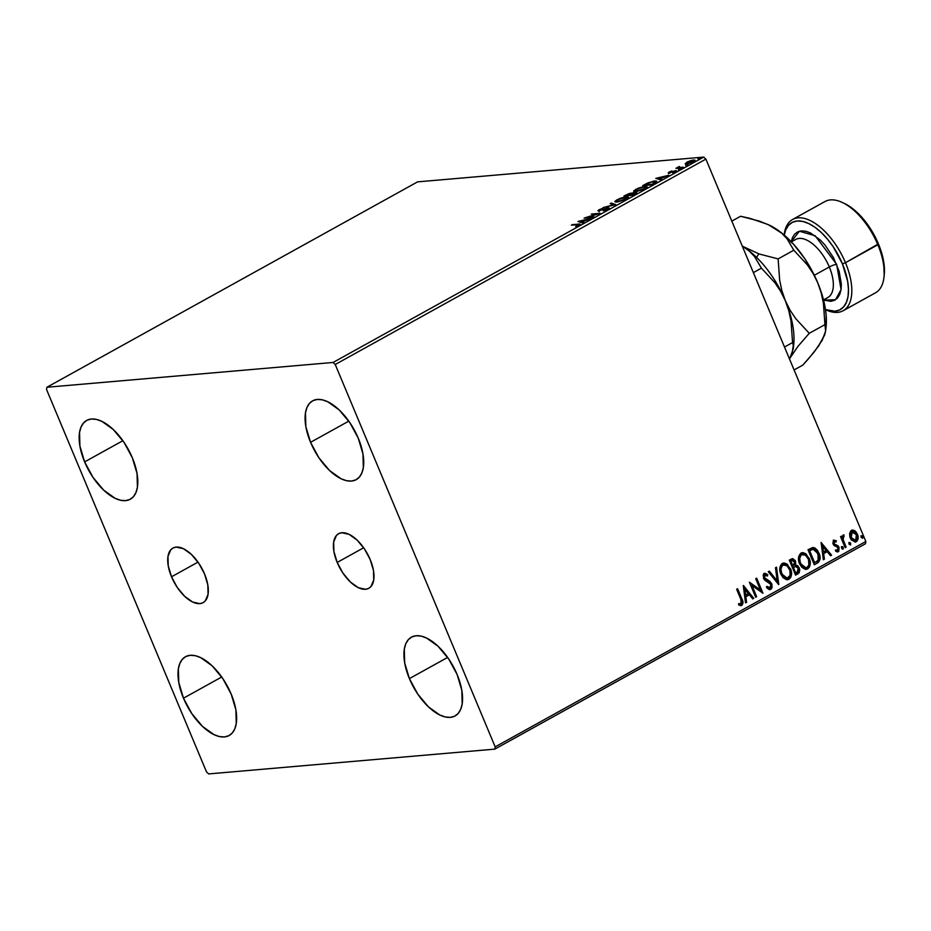 <?xml version="1.0" encoding="UTF-8"?>
<svg xmlns="http://www.w3.org/2000/svg" width="931" height="931" viewBox="0 0 931 931"><rect width="100%" height="100%" fill="white"/><g stroke="black" fill="none" stroke-linecap="round" stroke-linejoin="round"><path stroke-width="1.4" d="M171.513 576.789L198 562.115L171.513 576.789L168.243 565.862L167.987 556.389L170.78 549.79L173.201 547.917L176.203 547.091L183.419 548.696L191.344 554.364L198.757 563.22L204.541 573.938A31.2 15.513 61 0 1 203.144 602.648A31.2 15.513 61 0 1 171.513 576.789A31.2 15.513 61 0 1 172.91 548.068A31.2 15.513 61 0 1 204.541 573.938L207.811 584.866L208.067 594.339L205.274 600.937L202.842 602.811L199.851 603.637L192.636 602.031L184.71 596.364L177.286 587.508L171.513 576.789M337.185 562.44L363.672 547.765L337.185 562.44L333.915 551.513L333.659 542.04L336.452 535.441L338.884 533.568L341.875 532.741L349.09 534.347L357.015 540.015L364.44 548.871L370.212 559.589A31.2 15.513 61 0 1 368.816 588.299A31.2 15.513 61 0 1 337.185 562.44A31.2 15.513 61 0 1 338.581 533.719A31.2 15.513 61 0 1 370.212 559.589L373.482 570.505L373.738 579.99L370.945 586.588L368.525 588.462L365.522 589.288L358.307 587.682L350.382 582.015L342.969 573.159L337.185 562.44M310.558 442.318L348.799 421.126L310.558 442.318L305.834 426.549L305.461 412.852L306.951 407.464L309.499 403.332L313.002 400.633L317.331 399.446L322.312 399.818L327.747 401.761L339.187 409.931L349.893 422.732L358.249 438.187A45.049 22.391 61 0 1 356.236 479.651A45.049 22.391 61 0 1 310.558 442.318A45.049 22.391 61 0 1 312.572 400.854A45.049 22.391 61 0 1 358.249 438.187L362.962 453.967L363.334 467.653L361.845 473.041L359.296 477.172L355.793 479.884L351.476 481.071L346.495 480.687L341.049 478.755L329.609 470.574L318.902 457.784L310.558 442.318M183.477 698.192L221.718 677L183.477 698.192L178.764 682.411L178.391 668.726L179.881 663.338L182.429 659.206L185.932 656.495L190.25 655.308L195.231 655.692L200.677 657.623L212.117 665.805L222.823 678.594L231.167 694.061A45.049 22.391 61 0 1 229.154 735.525A45.049 22.391 61 0 1 183.477 698.192A45.049 22.391 61 0 1 185.49 656.716A45.049 22.391 61 0 1 231.167 694.061L235.892 709.829L236.265 723.527L234.775 728.915L232.226 733.034L228.723 735.746L224.394 736.933L219.413 736.561L213.979 734.617L202.539 726.448L191.833 713.646L183.477 698.192M84.628 461.892L122.88 440.7L84.628 461.892L79.915 446.112L79.542 432.426L81.032 427.038L83.581 422.907L87.083 420.195L91.401 419.008L96.382 419.392L101.828 421.324L113.268 429.505L123.974 442.295L132.33 457.761A45.049 22.391 61 0 1 130.317 499.225A45.049 22.391 61 0 1 84.628 461.892A45.049 22.391 61 0 1 86.653 420.428A45.049 22.391 61 0 1 132.33 457.761L137.043 473.53L137.416 487.227L135.926 492.615L133.377 496.747L129.875 499.447L125.557 500.634L120.576 500.261L115.13 498.318L103.69 490.148L92.984 477.347L84.628 461.892M409.396 678.618L447.636 657.426L409.396 678.618L404.682 662.849L404.31 649.151L405.8 643.763L408.348 639.632L411.851 636.932L416.169 635.745L421.149 636.117L426.596 638.061L438.036 646.23L448.742 659.032L457.098 674.486A45.049 22.391 61 0 1 455.073 715.951A45.049 22.391 61 0 1 409.396 678.618A45.049 22.391 61 0 1 411.421 637.153A45.049 22.391 61 0 1 457.098 674.486L461.811 690.267L462.183 703.952L460.694 709.341L458.145 713.472L454.642 716.183L450.325 717.37L445.344 716.986L439.898 715.055L428.458 706.873L417.751 694.084L409.396 678.618M494.815 749.129L865.481 543.751L865.842 541.493L495.176 746.871L335.23 364.498L705.884 159.12L865.842 541.493L705.884 159.12L703.731 157.083L333.077 362.462L46.911 387.249L417.577 181.871L703.731 157.083L417.577 181.871L46.911 387.249L46.55 389.507L206.496 771.88L208.649 773.917L494.815 749.129L495.176 746.871L335.23 364.498L333.077 362.462L46.911 387.249L46.55 389.507L206.496 771.88L208.649 773.917L494.815 749.129L495.176 746.871L865.842 541.493L865.481 543.751L494.815 749.129M693.804 160.877L693.676 159.992L690.453 160.714L686.787 162.25L685.6 163.914L693.432 161.668L694.875 160.109L692.257 160.213L687.637 161.808L685.251 163.705M682.33 167.766L683.307 167.231L678.815 167.475L679.409 166.44L675.918 168.325L682.33 167.766L683.307 167.231L679.095 167.522L679.409 166.44L675.918 168.325L682.33 167.766M669.086 172.06L668.237 172.782L669.203 172.898L675.103 171.153L672.694 172.759L676.476 170.769L669.866 172.398L671.868 170.943L669.086 172.06L668.923 172.933L674.812 171.141L672.694 172.759L675.557 171.572L675.743 170.606L669.866 172.398L671.868 170.943L669.086 172.06L668.923 172.933M654.412 183.232L656.855 181.266L653.609 181.114L642.704 185.618L651.491 184.862L656.844 181.231L654.958 180.94L647.929 182.872L642.704 185.618L651.491 184.862L654.412 183.232M632.754 195.242L636.583 192.938L635.757 192.414L629.216 193.532L623.968 195.999L632.754 195.242L635.279 193.846C637.037 192.775 637.188 192.298 635.757 192.414L631.521 193.706L630.834 193.217L623.968 195.999L632.754 195.242M615.798 204.634L611.213 203.063L610.166 203.656L613.762 204.773L602.985 207.625L615.798 204.634L611.213 203.063L610.166 203.656L613.762 204.773L602.985 207.625L615.798 204.634M593.838 216.795L587.31 217.365L600.134 213.315L591.36 214.072L596.934 214.037L584.086 218.098L592.872 217.342L587.31 217.365L600.134 213.315L591.36 214.072L596.934 214.037L584.086 218.098L593.838 216.795M579.012 225.127C580.479 224.103 580.211 223.766 578.232 224.115L571.331 225.162L578.419 224.604L575.614 226.536L579.932 224.08L572.297 224.627L577.173 224.662L578.093 225.209L575.614 226.536L580.071 224.196M577.953 221.497L582.701 222.975L583.76 222.393L582.236 221.915L590.941 218.413L578.116 221.403L582.701 222.975L583.76 222.393L582.236 221.915L590.941 218.413L577.953 221.497M608.036 209.033L609.223 208.009L608.106 207.799L599.285 210.336L602.788 208.323L597.842 210.685L607.093 208.335L607.873 208.393L607.419 208.951L603.288 210.778L607.478 209.335L608.327 207.776L599.599 210.336L602.788 208.323L598.866 209.801L598.668 210.871L607.338 208.311L607.07 209.161L603.288 210.778L608.036 209.033M616.776 202.062L623.642 200.188L628.239 197.395L625.562 196.79L619.511 198.571L615.019 201.201L615.123 201.934L616.776 202.062L626.214 198.966L628.274 197.011L626.423 196.697L616.904 199.804L614.891 201.713L616.776 202.062M635.512 191.681L642.367 189.808L646.638 187.445L646.463 186.328L644.741 186.351L638.235 188.19L633.755 190.832L633.86 191.553L635.512 191.681L644.95 188.586L647.01 186.631L645.16 186.316L635.64 189.435L633.615 191.332L635.512 191.681M655.785 178.368L660.533 179.846L661.592 179.264L660.067 178.787L668.772 175.284L655.785 178.368L660.533 179.846L661.592 179.264L660.067 178.787L668.772 175.284L655.785 178.368M678.641 169.523L680.538 168.697L678.722 169.139M686.077 165.404L687.974 164.578L686.147 165.02M698.18 158.701L700.077 157.874L698.262 158.317M849.607 533.672L849.91 537.036L851.306 539.922L855.345 542.098L856.974 541.202L858.091 538.362L856.322 532.229L854.425 530.519L852.284 530.088L850.725 530.961L849.607 533.672L850.294 538.095L855.065 542.145L856.217 541.772C858.335 539.794 858.731 537.257 857.393 534.15L854.821 530.763L852.587 530.053L851.458 530.402L849.607 533.672M845.15 547.672L846.116 547.137L843.149 539.584L843.079 537.082L844.045 536.407L844.021 534.988L843.346 534.941L842.194 537.757L841.519 536.14L840.553 536.675L845.15 547.672L846.116 547.137L843.149 539.584L844.021 534.988L843.125 535.022L842.194 537.757L841.519 536.14L840.553 536.675L845.15 547.672M833.257 540.248L836.282 540.736L833.361 540.504L832.931 543.599L834.141 545.636L837.237 546.904L838.226 548.289L837.912 550.209L835.852 549.965L835.724 551.292L838.773 551.35L839.064 547.37L837.819 545.682L834.339 544.007L834.036 541.889L836.108 541.993L836.282 540.736L833.757 540.213L833.117 544.111L838.109 547.963L837.004 550.5M812.6 547.591L808.015 549.721L814.311 564.756L818.302 562.429L819.967 559.519L819.687 555.179L817.499 550.384L815.056 548.068L813.147 547.544L808.015 549.721L814.311 564.756L817.232 563.139C820.362 560.73 820.956 557.39 818.989 553.13L812.833 547.556M795.574 575.137L799.217 572.716L799.752 569.458L797.832 565.78L795.679 565.082L795.132 560.427L792.351 558.635L789.29 560.101L795.574 575.137L798.1 573.74L799.275 567.829L795.679 565.082L795.528 561.23L792.514 558.612L789.29 560.101L795.574 575.137M778.619 584.528L776.524 567.165L775.476 567.747L777.187 580.863L769.343 571.145L768.296 571.727L778.782 584.447L776.524 567.165L775.476 567.747L777.187 580.863L769.343 571.145L768.296 571.727L778.619 584.528M756.659 596.701L751.98 585.518L762.955 593.21L756.67 578.174L755.693 578.71L760.394 589.928L749.397 582.201L755.693 597.237L756.659 596.701L755.611 597.05L756.659 596.701L751.98 585.518L762.955 593.21L756.67 578.174L755.693 578.71L760.394 589.928L749.397 582.201L755.693 597.237L756.659 596.701M740.832 599.273L741.739 602.916L740.75 604.021L738.667 603.579L738.655 605.01L741.763 605.429L743.008 602.357L737.608 588.729L736.642 589.265L740.832 599.273L741.099 603.893L738.667 603.579L738.655 605.01L741.763 605.429C743.357 603.579 743.392 601.403 741.856 598.889L737.608 588.729L736.642 589.265L740.832 599.273M743.264 585.599L745.522 602.869L746.569 602.287L745.847 596.748L749.385 594.793L752.702 598.889L753.749 598.307L743.427 585.506L745.522 602.869L746.569 602.287L745.847 596.748L749.385 594.793L752.702 598.889L753.749 598.307L743.264 585.599M763.746 573.543L767.749 574.695L764.246 573.496L763.467 578.256L764.921 580.269L770.775 584.319L770.077 587.845L767.051 586.425L766.585 587.624L770.798 589.346L772.055 587.624L771.892 584.168L770.007 581.468L764.409 577.651L764.607 575.242L767.377 576.045L767.749 574.695L765.166 573.275L763.164 574.974L764.083 579.373L770.775 584.319L770.24 587.74L767.051 586.425L766.585 587.624L769.076 589.498L770.798 589.346L769.704 589.602M780.83 574.124L783.122 577.72L786.52 579.699L788.976 579.268L790.791 577.313L791.501 574.485L790.989 570.075L787.149 564.139L784.251 562.999L781.737 563.872L780.015 566.863L779.864 570.54L780.83 574.124L787.451 579.745L788.976 579.268C791.839 576.475 792.351 572.949 790.489 568.69L783.832 563.022L782.284 563.511C779.445 566.339 778.968 569.877 780.83 574.124M799.566 563.744L801.859 567.34L805.245 569.318L807.701 568.888L809.516 566.932L810.226 564.116L809.726 559.694L805.885 553.759L802.988 552.618L800.474 553.491L798.74 556.482L798.589 560.159L799.566 563.744L806.188 569.365L807.701 568.888C810.575 566.095 811.076 562.568 809.225 558.309L802.569 552.642L801.009 553.13C798.181 555.958 797.704 559.496 799.566 563.744M821.095 542.47L823.353 559.752L824.4 559.159L823.679 553.631L827.217 551.664L830.533 555.772L831.581 555.19L821.095 542.47L823.353 559.752L824.4 559.159L823.679 553.631L827.217 551.664L830.533 555.772L831.581 555.19L821.095 542.47M841.636 548.312L843.265 548.801L842.706 546.695L841.752 546.741L841.508 547.847L842.974 549.115L843.253 547.416L841.927 546.613L841.636 548.312M849.072 544.193L850.701 544.682L850.131 542.587L849.177 542.622L848.932 543.739L850.399 544.996L850.678 543.297L849.351 542.494L849.072 544.193M861.175 537.478L862.804 537.978L862.246 535.872L861.291 535.907L861.047 537.024L862.513 538.293L862.793 536.593L861.466 535.779L861.175 537.478M740.494 605.72L742.333 604.207L742.449 602.101L737.189 588.962L741.355 598.924C742.891 601.449 742.857 603.625 741.262 605.476L740.669 605.697M740.913 605.685L741.763 605.429M741.099 603.893L740.378 604.033M743.322 586.053L753.749 598.307L752.562 598.738L753.249 598.354L743.322 586.053M748.885 594.839L745.347 596.794L746.569 602.287L745.487 602.66L746.068 602.334L745.347 596.794L748.885 594.839M744.358 589.23L745.615 594.979L744.358 589.23L748.326 593.478L745.615 594.979L744.358 589.23M749.49 582.41L760.394 589.928L749.49 582.41M756.24 578.407L762.384 593.07L756.24 578.407M751.48 585.552L756.158 596.748L751.48 585.552M769.984 589.602L770.798 589.346L771.752 583.795L764.409 577.651L765.317 574.916L764.374 575.09L767.377 576.045L767.749 574.695L766.981 575.707L767.237 574.741L764.665 573.321M770.077 587.845L769.355 587.973M766.55 586.472L769.576 587.88M765.701 575.195L764.817 574.951M764.875 575.044L763.909 577.697L771.752 583.795L770.798 589.346M769.448 589.649L771.555 587.67L771.392 584.202L769.506 581.514L764.491 578.651L763.676 576.242L764.7 574.974M769.169 588.02L766.876 586.809M768.983 571.355L777.187 580.863L768.983 571.355M776.058 567.433L778.223 584.04L776.058 567.433M783.588 563.046L789.988 568.725C791.85 572.996 791.338 576.522 788.464 579.315L787.207 579.757L789.511 578.5L790.768 575.986L790.85 571.564L789.36 567.398L786.637 564.163M787.277 579.745L787.882 579.582M785.52 563.499L782.983 563.104M786.835 578.128L783.122 576.51L780.888 572.507L780.772 567.328L783.437 564.745M782.971 565.024L786.858 565.582L789.93 570.342L790.07 575.393L787.335 578.081L784.437 577.185L781.586 573.03L780.958 568.911L782.471 565.07C780.19 567.363 779.794 570.214 781.295 573.624L781.796 573.589C780.294 570.168 780.69 567.316 782.971 565.024L784.077 564.675L782.971 565.024C785.95 564.361 788.126 565.757 789.523 569.225C791.036 572.658 790.628 575.498 788.289 577.744L787.114 578.116L781.295 573.624L786.87 578.128M792.246 558.658L795.528 561.23L795.179 565.129L799.275 567.829L798.1 573.74L795.493 574.951L798.717 572.751L799.252 569.504L797.716 566.188L795.179 565.129L794.678 560.567L792.188 558.647M793.759 559.38L793.177 558.937M795.388 566.548L793.061 567.514L795.668 566.525L798.309 568.364L797.006 572.449L795.4 573.1L793.061 567.514L795.574 566.537M792.502 560.311L790.396 561.149L791.909 560.543L794.574 561.8L793.41 565.652L792.409 565.967L790.396 561.149L792.165 560.311M791.909 560.543L793.468 560.404L794.574 561.8L794.818 564.105L793.852 565.385L792.921 565.92L790.396 561.149L792.921 565.92L790.896 561.102L792.258 560.299M795.668 566.525L797.564 567.212L798.623 569.574L798.286 571.378L795.9 573.054L793.061 567.514L795.4 573.1L793.561 567.468L795.295 566.548M802.324 552.665L808.725 558.356C810.575 562.615 810.075 566.141 807.2 568.934L805.943 569.376L808.236 568.119L809.493 565.617L809.574 561.184L808.085 557.029L805.362 553.794M806.002 569.365L806.618 569.202M804.244 553.119L801.719 552.723M805.559 567.747L801.847 566.129L799.624 562.126L799.508 556.947L802.161 554.364M801.707 554.643L805.594 555.202L808.469 559.391L808.899 564.698L807.864 566.711L806.071 567.712L802.347 566.095L800.323 562.65L799.694 558.53L801.195 554.69C798.914 556.982 798.53 559.834 800.032 563.243L800.532 563.208C799.031 559.787 799.415 556.936 801.707 554.643L802.813 554.306L801.707 554.643C804.675 553.98 806.863 555.376 808.248 558.844C809.761 562.277 809.353 565.117 807.026 567.375L805.85 567.735L800.032 563.243L805.606 567.747M813.147 547.544L818.489 553.177C820.455 557.436 819.862 560.776 816.731 563.185L819.292 560.253L819.187 555.225L816.184 549.418L812.437 547.591M813.089 549.267L809.132 550.768L813.228 549.255L818.023 553.666L818.105 560.287L814.637 562.685L809.132 550.768L814.125 562.72L809.132 550.768L812.53 549.313M812.728 549.29L816.138 550.628L818.826 556.529L818.105 560.287L814.637 562.685L809.633 550.721L813.228 549.255M821.154 542.924L831.581 555.19L830.405 555.609L831.08 555.225L821.154 542.924M826.716 551.711L823.179 553.666L824.4 559.159L823.318 559.531L823.9 559.205L823.179 553.666L826.716 551.711M822.189 546.101L823.458 551.85L822.189 546.101L826.158 550.349L823.458 551.85L822.189 546.101M834.467 541.481L836.108 541.993L836.282 540.736L835.654 541.702L835.782 540.783L833.897 540.085M834.385 541.528L833.559 543.564L834.199 541.47M834.711 544.391L836.154 544.984L834.711 544.391M838.028 545.845L835.654 545.031L838.028 545.845L838.552 547.416L838.028 545.845M837.667 550.384L835.852 549.965L835.724 551.292L838.342 551.676L839.064 547.37L838.342 551.676L837.306 551.92M837.062 551.955L838.342 551.676M835.351 550.012L837.167 550.43M836.701 550.558L835.782 550.291M837.19 551.943L838.61 550.943L838.901 548.58L837.528 545.892L833.687 543.82L833.536 541.935L834.781 541.563M841.415 546.648L843.253 547.416L842.462 549.162M842.369 549.197L842.834 547.684L841.822 546.578M841.1 536.372L842.194 537.757L841.1 536.372M844.021 534.988L844.045 536.407M843.067 534.953L843.544 536.407L842.648 539.631L846.116 547.137L845.069 547.475L845.616 547.172L842.706 539.875L843.032 536.5M848.851 542.54L850.678 543.297L850.399 544.996L849.247 542.459M852.331 530.088L854.821 530.763L856.892 534.196C858.219 537.303 857.835 539.84 855.717 541.819L857.195 540.12M857.055 540.434L857.591 536.896L856.671 533.684L854.321 530.81L851.784 530.135M854.833 540.62L852.54 540.073L850.492 536.85L850.329 533.533L852.168 531.578M855.647 540.434L853.04 540.027L850.759 537.606L851.05 532.846L853.366 531.566L856.089 533.975L856.881 538.63L855.647 540.434L851.26 537.559L852.261 531.566L851.516 531.799L856.427 534.697L855.647 540.434L854.623 540.678M852.016 531.752L850.759 537.606L855.147 540.469M860.954 535.825L862.793 536.593L862.513 538.293L861.361 535.744M748.326 593.478L745.615 594.979L744.858 589.183L748.326 593.478M826.158 550.349L823.458 551.85L822.69 546.055L826.158 550.349M579.71 224.906L578.593 224.976C580.572 224.627 580.828 224.953 579.361 225.989M577.173 224.662L578.093 225.209M579.594 222.009L580.374 221.822L579.594 222.009M582.597 222.777L582.236 221.915L582.597 222.777M580.513 222.125L582.108 222.625L580.153 221.275L584.459 220.263L581.747 221.764L580.153 221.275L580.513 222.125M607.338 208.311L607.07 209.161M599.029 211.733L598.866 209.801L598.668 210.871M598.866 209.801L599.32 210.615M599.599 210.336L599.762 209.731M608.024 208.73L608.676 208.625L608.327 207.776L608.699 208.625L607.71 208.788M609.561 208.8L608.327 207.776M599.448 210.546L598.714 210.976M603.509 210.429L604.289 210.15M611.388 204.029L611.213 203.063L611.574 203.924L614.693 204.89L611.388 204.029M626.982 197.523L625.423 199.385L617.905 201.911L616.275 200.921L619.941 198.722L626.97 197.488L625.283 199.059L617.742 201.515L616.217 201.247L617.847 199.711L625.457 197.232L628.122 197.57M628.367 197.64L626.784 197.547M630.601 194.148L630.834 193.217L631.881 194.567M631.521 193.706L630.834 193.217M635.501 193.357L635.757 192.414L636.21 193.264M636.711 192.577L635.757 192.414M636.327 193.252L635.303 193.392M631.474 194.032L635.314 192.996L632.975 195.126L629.565 195.056L634.791 192.95L632.824 194.777L629.74 195.498L631.474 194.032L630.194 194.242M628.867 194.928L629.647 194.707M629.88 193.753L630.462 193.974L629.158 194.87L629.426 195.522L629.158 194.87L628.844 195.58L625.841 195.382L629.88 193.753L629.158 194.87L626.028 195.824L629.88 193.753L630.834 194.719M634.791 192.95L635.733 193.927M645.404 186.898L645.16 186.316L645.404 186.898M646.056 187.969L645.707 187.108L644.147 189.005L636.641 191.53L635 190.948L635.256 190.238L641.412 187.399L645.718 187.143L644.019 188.679L636.478 191.146L634.954 190.867L636.583 189.33L644.182 186.852L646.859 187.189M647.103 187.259L645.52 187.178M648.057 183.174L653.993 181.475L655.145 182.825L652.747 184.163L644.578 185.001L650.385 182.255L655.354 181.568L651.7 184.745L644.578 185.001L648.034 183.186M654.784 182.301L655.424 182.336M655.331 183.267L654.353 182.336M657.426 178.88L658.217 178.694L657.426 178.88M660.428 179.648L660.067 178.787L660.428 179.648M658.345 179.008L659.939 179.497L657.984 178.147L662.29 177.134L659.579 178.636L657.984 178.147L658.345 179.008M674.8 171.723L676.104 171.467M676.034 171.292L675.743 170.606L676.034 171.292M675.557 171.572L675.743 170.606M675.836 171.49L675.173 171.63M678.455 166.858L677.826 167.708M678.187 168.569L678.815 167.72L678.129 168.267M679.095 167.522L679.083 166.882M685.588 164.461L687.148 163.111M685.228 163.6L686.566 163.926L693.432 161.668L694.968 160.237L693.676 159.992L694.689 160.83M686.764 163.321L685.658 164.228M694.77 160.842L693.723 160.888M687.567 162.18L693.746 160.714L692.757 162.029L687.695 163.763L686.508 163.216L687.276 162.355L692.711 160.528L692.641 161.738L690.127 162.809L687.543 163.391L687.567 162.18M687.928 163.041L687.904 164.252M584.459 220.263L581.747 221.764L580.153 221.275L584.459 220.263M655.831 182.546L655.471 181.685L654.97 182.406M662.29 177.134L659.579 178.636L657.984 178.147L662.29 177.134M692.711 160.528L694.107 161.575M687.543 163.391L686.508 163.193L686.869 164.065M333.077 362.462L703.731 157.083L705.884 159.12L335.23 364.498L333.077 362.462M784.205 235.078A49.785 24.753 61 0 1 809.074 223.731A49.785 24.753 61 0 1 842.427 263.822L845.476 262.717A52.159 25.928 -119 0 0 809.458 220.205A52.159 25.928 -119 0 0 784.158 234.915L784.146 235.019A52.159 25.928 61 0 1 792.584 219.483A52.159 25.928 61 0 1 845.476 262.717L878.41 243.887A49.785 24.753 -119 0 0 844.673 203.598L842.52 202.574A52.159 25.928 61 0 1 877.863 244.772A52.159 25.928 -119 0 0 824.971 201.538L792.584 219.483M827.147 297.862A33.19 16.502 -119 0 0 829.312 266.976A5.691 1.071 157.3 0 1 836.643 264.323L841.077 289.541L835.526 299.735L823.563 300.096L830.801 301.33L834.537 300.306L837.551 297.967L839.75 294.405L841.042 289.75L841.368 284.199L839.122 271.224L833.373 257.48L824.994 245.051L820.199 239.93L810.331 232.878L805.629 231.202L801.323 230.876L797.599 231.9L794.574 234.24L792.374 237.801L791.094 242.456M823.516 299.922L827.834 297.524A33.19 16.502 -119 0 0 829.312 266.976L814.322 275.285L829.312 266.976A33.19 16.502 -119 0 0 795.656 239.465L791.338 241.862M793.282 345.517L793.212 349.02L793.654 345.168A71.117 35.355 -119 0 0 785.345 300.725A71.117 35.355 -119 0 0 743.171 246.552A71.117 35.355 -119 0 0 742.205 245.947L749.455 251.277L754.506 256.549L761.43 268.151L753.365 272.62L761.43 268.151L775.011 282.884L780.678 291.368L785.345 300.725L788.801 310.779L791.024 321.172L792.56 342.561L784.496 347.03L792.56 342.561L793.282 345.517L792.141 353.198L789.453 358.9L797.855 346.495L809.26 333.31L795.668 318.565L790 310.081L785.345 300.725L788.801 310.779L791.024 321.172L792.56 342.561M793.363 347.356L793.363 347.356A71.117 35.355 61 0 0 785.345 300.725L781.889 290.67L779.666 280.278L778.13 258.899L759.265 254.012L743.171 246.552L749.455 251.277L754.506 256.549L761.43 268.151L775.011 282.884L780.678 291.368L785.345 300.725L781.889 290.67L779.666 280.278L778.13 258.899L793.817 250.206L807.398 264.939L813.066 273.435L817.732 282.78L820.933 291.217L825.18 307.695L826.169 315.446L826.041 327.305M793.212 349.02L789.86 358.167A71.117 35.355 61 0 1 789.453 358.889M769.576 225.255L781.842 233.332L786.904 238.604L793.817 250.206L778.13 258.899L759.265 254.012L743.171 246.552A71.117 35.355 61 0 0 742.205 245.947L743.171 246.552A71.117 35.355 61 0 1 785.345 300.725L790 310.081L795.668 318.565L809.26 333.31L824.947 324.616L825.611 331.075L824.54 335.253L819.396 344.33M789.86 358.167L797.855 346.495L809.26 333.31L824.947 324.616L825.611 331.075L822.248 340.222L814.253 351.906L802.859 365.08L794.085 369.944L802.859 365.08L808.853 358.388L818.791 345.797L824.389 335.183M769.541 225.232L759.463 221.136L740.599 216.26L731.824 221.113L740.599 216.26L750.293 218.436L767.947 224.487L781.609 232.936L793.538 244.225L804.547 258.364L813.892 274.401L817.732 282.78A71.117 35.355 -119 0 0 775.558 228.607A71.117 35.355 -119 0 0 769.541 225.232A71.117 35.355 -119 0 0 769.274 225.116M825.611 331.075L826.041 327.223A71.117 35.355 -119 0 0 817.732 282.78L821.189 292.846L823.411 303.238L824.947 324.616L823.411 303.238L821.189 292.846L817.732 282.78L813.066 273.435L807.398 264.939L793.817 250.206L786.904 238.604L781.842 233.332L775.558 228.607L767.947 224.487M843.137 310.733L875.524 292.788A52.159 25.928 -119 0 0 877.863 244.772L845.476 262.717A52.159 25.928 61 0 1 843.137 310.733A52.159 25.928 61 0 1 825.494 309.651A52.159 25.928 -119 0 0 825.588 309.697A52.159 25.928 -119 0 0 845.476 262.717L842.427 263.822L847.641 281.255L848.467 289.273L848.048 296.384L846.395 302.342L843.579 306.904L839.715 309.907L834.932 311.222L825.483 309.569A49.785 24.753 61 0 0 842.427 263.822L833.198 246.727L827.496 239.139L821.363 232.587L815.021 227.327L808.713 223.556L802.697 221.415L797.192 220.996L792.409 222.3L788.545 225.302L785.729 229.864L784.088 235.822M844.708 203.61L851.004 207.392L857.346 212.652L869.182 226.792L874.221 235.124L881.587 252.732L883.624 261.32L884.217 275.099M791.21 241.723L799.415 231.214L815.137 235.752L836.643 264.323A5.691 1.071 -22.7 0 0 829.312 266.976A33.19 16.502 -119 0 0 796.342 239.127M758.858 253.872L756.554 257.363M877.863 244.772A52.159 25.928 61 0 1 883.961 277.357L884.229 274.982A49.785 24.753 -119 0 0 878.41 243.887L877.863 244.772M578.64 224.697L579.001 225.546M607.896 208.416L608.246 209.277M599.168 210.266L599.529 211.128M628.274 197.011L628.634 197.872M626.97 197.488L627.331 198.35M616.217 201.247L616.578 202.108M647.01 186.631L647.359 187.492M634.954 190.867L635.314 191.728M669.54 172.34L669.901 173.201M676.465 170.734L676.825 171.583M675.184 171.211L675.545 172.072M668.249 172.817L668.609 173.678M678.362 169.477L678.722 170.326M678.629 167.359L678.99 168.22M685.798 165.357L686.159 166.218M694.968 160.237L695.329 161.098M697.901 158.642L698.262 159.504"/></g></svg>
